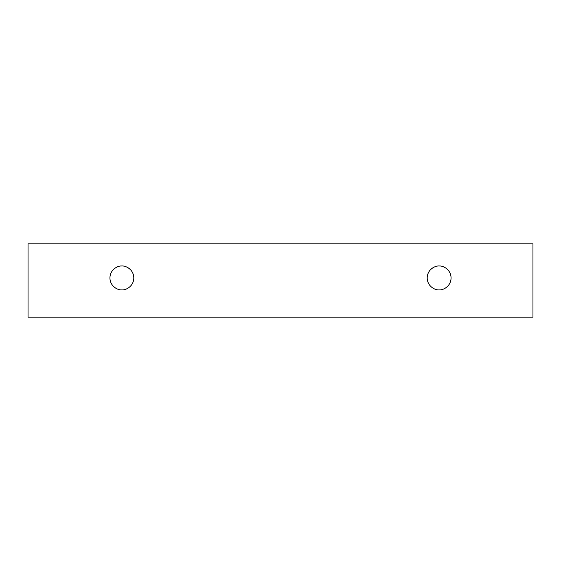 <?xml version="1.0" encoding="UTF-8"?>
<svg xmlns="http://www.w3.org/2000/svg" width="561" height="561" viewBox="0 0 561 561"><rect width="100%" height="100%" fill="white"/><g stroke="black" fill="none" stroke-linecap="round" stroke-linejoin="round"><path stroke-width="0.42" stroke-dasharray="2.81 2.1" d="M532.95 243.825L28.05 243.825L28.05 317.175L532.95 317.175L532.95 243.825L532.95 317.175L28.05 317.175L28.05 243.825L532.95 243.825M439.137 289.883C442.629 290.36 450.911 286.776 451.072 277.94C450.911 269.105 442.629 265.521 439.137 265.998C435.645 265.521 427.356 269.105 427.194 277.94C427.356 286.776 435.645 290.36 439.137 289.883C435.645 290.36 427.356 286.776 427.194 277.94C427.356 269.105 435.645 265.521 439.137 265.998C442.629 265.521 450.911 269.105 451.072 277.94C450.911 286.776 442.629 290.36 439.137 289.883M121.863 289.883C125.355 290.36 133.644 286.776 133.806 277.94C133.644 269.105 125.355 265.521 121.863 265.998C118.371 265.521 110.089 269.105 109.928 277.94C110.089 286.776 118.371 290.36 121.863 289.883C118.371 290.36 110.089 286.776 109.928 277.94C110.089 269.105 118.371 265.521 121.863 265.998C125.355 265.521 133.644 269.105 133.806 277.94C133.644 286.776 125.355 290.36 121.863 289.883"/><path stroke-width="0.84" d="M28.05 243.825L532.95 243.825L532.95 317.175L28.05 317.175L28.05 243.825L28.05 317.175L532.95 317.175L532.95 243.825L28.05 243.825M439.137 289.883C435.645 290.36 427.356 286.776 427.194 277.94C427.356 269.105 435.645 265.521 439.137 265.998C442.629 265.521 450.911 269.105 451.072 277.94C450.911 286.776 442.629 290.36 439.137 289.883C442.629 290.36 450.911 286.776 451.072 277.94C450.911 269.105 442.629 265.521 439.137 265.998C435.645 265.521 427.356 269.105 427.194 277.94C427.356 286.776 435.645 290.36 439.137 289.883M121.863 289.883C118.371 290.36 110.089 286.776 109.928 277.94C110.089 269.105 118.371 265.521 121.863 265.998C125.355 265.521 133.644 269.105 133.806 277.94C133.644 286.776 125.355 290.36 121.863 289.883C125.355 290.36 133.644 286.776 133.806 277.94C133.644 269.105 125.355 265.521 121.863 265.998C118.371 265.521 110.089 269.105 109.928 277.94C110.089 286.776 118.371 290.36 121.863 289.883"/></g></svg>
